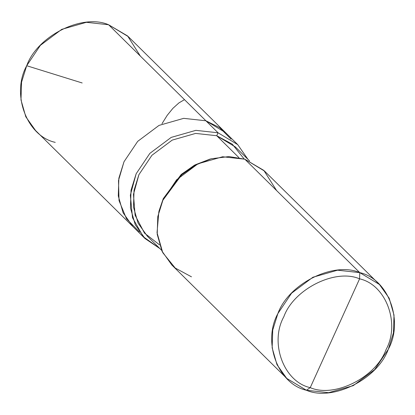 <?xml version="1.0" encoding="UTF-8"?>
<svg xmlns="http://www.w3.org/2000/svg" width="415" height="415" viewBox="0 0 415 415"><rect width="100%" height="100%" fill="white"/><g stroke="black" fill="none" stroke-linecap="round" stroke-linejoin="round"><path stroke-width="0.62" d="M139.492 232.011L126.471 218.747L119.032 200.59L118.498 180.494L123.997 161.757L137.697 141.359L159.033 125.397L183.7 118.348L205.897 120.781L108.595 24.75L128.261 36.598L225.568 132.629L205.897 120.781L219.618 127.638L231.114 139.175L219.618 127.638L205.897 120.781L183.7 118.348L159.033 125.397L137.697 141.359L123.997 161.757L118.866 178.18L118.285 195.942L123.115 212.822L132.878 226.549L123.115 212.822L118.285 195.942L118.866 178.18L123.997 161.757L137.697 141.359L159.033 125.397L183.7 118.348L205.897 120.781L225.568 132.629L237.728 144.633L218.062 132.784L205.897 120.781L183.7 118.348L159.033 125.397L137.697 141.359L123.997 161.757L118.498 180.494L119.032 200.59L126.471 218.747L139.492 232.011M140.369 56.108L127.602 35.96L108.595 24.75C82.466 13.296 37.423 35.83 26.695 65.726C11.023 94.023 26.726 136.172 55.237 142.371M145.037 238.552L35.571 130.518L25.808 116.791L20.983 99.911L21.559 82.149L26.695 65.726L40.39 45.328L61.731 29.361L86.393 22.311L108.595 24.75L218.062 132.784L195.859 130.352L171.198 137.401L149.857 153.363L136.162 173.761L131.031 190.184L130.45 207.946L135.28 224.826L145.037 238.552L159.9 248.585L143.294 236.742L132.515 217.756L130.346 195.159L136.162 173.761L149.857 153.363L171.198 137.401L195.859 130.352L218.062 132.784L216.729 135.726L218.062 132.784M276.598 190.552L263.826 170.404L244.819 159.194L359.764 272.629L337.561 270.196L312.9 277.246L291.558 293.213L277.863 313.605L272.728 330.034L272.152 347.791L276.981 364.671L286.739 378.402L306.405 390.25L310.233 387.641C283.855 381.909 269.335 342.92 283.829 316.744C293.753 289.094 335.413 268.251 359.587 278.844L310.233 387.641C334.402 398.234 376.063 377.391 385.992 349.736C400.485 323.56 385.96 284.571 359.587 278.844L359.764 272.629L244.819 159.194L264.49 171.042L379.429 284.483L359.764 272.629C388.274 278.828 403.977 320.977 388.305 349.274C377.577 379.17 332.534 401.704 306.405 390.25L328.607 392.689L353.269 385.639L374.61 369.672L388.305 349.274L393.441 332.851L394.017 315.089L389.192 298.209L379.429 284.483M247.952 159.36L237.728 144.633M244.17 158.987L232.296 144.176L216.729 135.726L235.414 146.983L249.628 161.015M161.575 250.235L147.356 236.208L138.086 223.161L133.495 207.126L134.045 190.257L138.921 174.653L151.931 155.277L172.209 140.109L195.636 133.412L216.729 135.726L238.957 157.664L216.729 135.726L195.636 133.412L172.209 140.109L151.931 155.277L138.921 174.653L133.464 194.35L135.098 215.24L144.524 233.142L159.474 244.809M359.587 278.844C385.96 284.571 400.485 323.56 385.992 349.736C376.063 377.391 334.402 398.234 310.233 387.641L359.587 278.844C335.413 268.251 293.753 289.094 283.829 316.744C269.335 342.92 283.855 381.909 310.233 387.641L306.405 390.25C277.894 384.057 262.192 341.908 277.863 313.605C288.591 283.715 333.634 261.18 359.764 272.629L359.587 278.844M210.078 159.07L195.04 164.89L181.495 174.233L163.251 198.661L159.111 210.716M158.831 211.775L163.251 198.661L181.08 174.596L194.303 165.284L211.131 158.779L195.61 165.035L181.692 174.84L162.919 200.17L158.831 211.775L157.041 232.701L162.768 252.694L175.229 268.038L191.465 276.815M286.739 378.402L171.8 264.962L162.037 251.236L157.207 234.356L157.788 216.594L162.919 200.17L176.619 179.773L197.96 163.806L222.622 156.756L244.819 159.194L229.007 156.564L211.131 158.779M82.175 82.969L26.695 65.726M184.493 99.652L178.932 102.894L172.873 108.367L167.204 115.344L162 123.686"/></g></svg>
